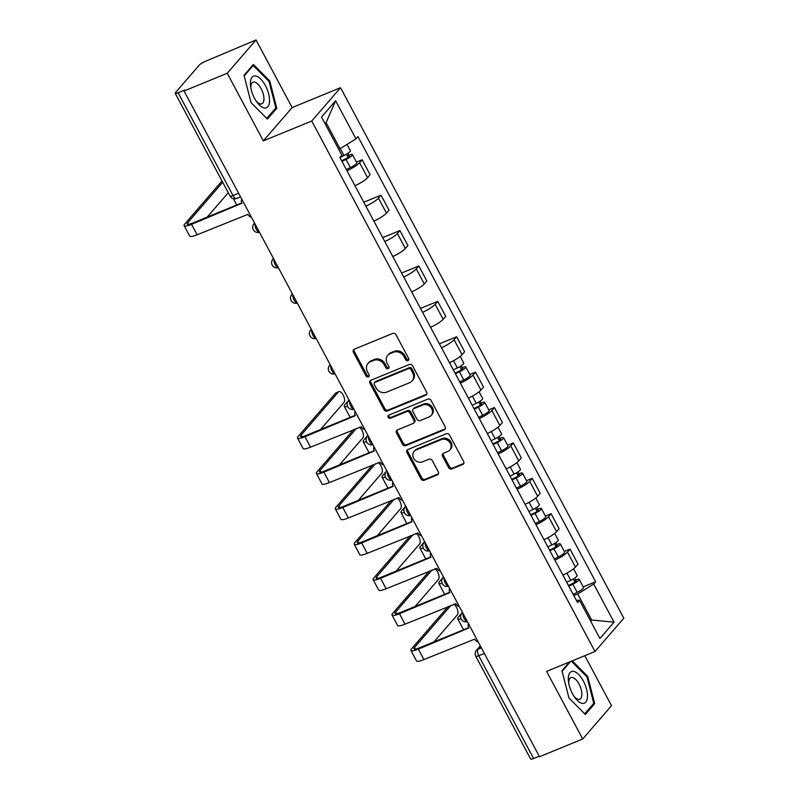 <?xml version="1.0" encoding="UTF-8"?>
<svg xmlns="http://www.w3.org/2000/svg" width="799" height="799" viewBox="0 0 799 799"><rect width="100%" height="100%" fill="white"/><g stroke="black" fill="none" stroke-linecap="round" stroke-linejoin="round"><path stroke-width="1.2" d="M407.989 360.629A1.808 1.568 -139.1 0 0 408.649 358.461L396.014 334.791A2.577 2.247 -139.1 0 0 392.699 333.443L354.347 349.183A2.577 2.247 -139.1 0 0 353.408 352.279L366.042 375.939A1.808 1.568 -139.1 0 0 369.028 374.721L367.39 371.655A8.24 7.191 -139.1 0 1 367.969 363.465A8.24 7.191 -139.1 0 1 370.396 361.737L373.592 360.419A8.24 7.191 -139.1 0 1 384.219 364.753L385.857 367.81A1.808 1.568 -139.1 0 0 388.833 366.591L387.205 363.525A8.24 7.191 -139.1 0 1 387.785 355.335A8.24 7.191 -139.1 0 1 390.212 353.607L393.408 352.289A8.24 7.191 -139.1 0 1 404.034 356.624L405.672 359.68A1.808 1.568 -139.1 0 0 407.989 360.629M448.609 467.575A2.577 2.247 -139.1 0 0 451.924 468.933L462.681 464.519A2.577 2.247 -139.1 0 0 463.62 461.413L449.587 435.135A2.577 2.247 -139.1 0 0 446.271 433.777L407.919 449.517A2.577 2.247 -139.1 0 0 406.981 452.614L421.013 478.901A2.577 2.247 -139.1 0 0 424.329 480.249L437.333 474.916A2.577 2.247 -139.1 0 0 438.271 471.819L432.269 460.574A2.577 2.247 -139.1 0 0 428.943 459.215L422.501 461.862A6.891 6.012 -139.1 0 1 414.401 459.425A6.891 6.012 -139.1 0 1 414.112 451.395A6.891 6.012 -139.1 0 1 416.139 449.947L441.388 439.59A6.891 6.012 -139.1 0 1 449.487 442.027A6.891 6.012 -139.1 0 1 449.777 450.047A6.891 6.012 -139.1 0 1 447.75 451.505L443.535 453.233A2.577 2.247 -139.1 0 0 442.596 456.329L448.609 467.575L449.447 466.606A2.577 2.247 -139.1 0 0 452.763 467.954L463.52 463.54A2.577 2.247 -139.1 0 0 463.78 463.42M263.33 140.884L292.144 107.565L256.04 39.95L227.226 73.258L263.33 140.884L311.73 121.019L594.995 651.525L546.596 671.39L582.701 739.005L539.505 756.733L184.03 90.986L184.869 90.017L178.137 92.774L233.018 195.565A5.243 2.347 67.7 0 0 236.694 198.482L240.569 196.884M227.226 73.258L184.03 90.986M425.697 395.245A2.577 2.247 -139.1 0 0 426.636 392.149L412.604 365.862A2.577 2.247 -139.1 0 0 409.288 364.514L370.936 380.244A2.577 2.247 -139.1 0 0 369.997 383.35L384.029 409.627A2.577 2.247 -139.1 0 0 387.345 410.986L425.697 395.245L426.536 394.277A2.577 2.247 -139.1 0 0 426.796 394.147M431.1 400.499L445.133 426.776A2.577 2.247 -139.1 0 1 444.194 429.882L405.842 445.622A2.577 2.247 -139.1 0 1 402.516 444.264L396.514 433.018A2.577 2.247 -139.1 0 1 397.453 429.912L413.013 423.53A2.577 2.247 -139.1 0 0 413.952 420.434L409.967 412.973A2.577 2.247 -139.1 0 0 406.651 411.615L390.451 418.267A1.808 1.568 -139.1 0 1 388.793 415.14L427.775 399.15A2.577 2.247 -139.1 0 1 431.1 400.499M256.04 39.95L205.273 61.403A5.243 1.039 -28.1 0 0 199.251 65.128L175.48 92.614A5.243 1.039 -28.1 0 0 175.191 93.303A5.243 1.039 -28.1 0 0 178.137 92.774M292.144 107.565L340.544 87.71L623.809 618.216L594.995 651.525M582.701 739.005L611.515 705.697L584.818 655.699M539.225 756.214L533.612 758.521A5.243 1.039 151.9 0 1 530.666 759.05L475.785 656.259A5.243 1.039 -28.1 0 0 478.731 655.729L533.612 758.521M354.976 185.728A12.075 2.387 -28.1 0 0 367.56 177.698L359.56 162.726A12.075 2.387 151.9 0 1 346.976 170.746M359.56 162.726L362.127 159.76L356.424 162.097M367.56 177.698L370.117 174.741L362.127 159.76M363.795 202.237L381.023 195.166L378.456 198.122A12.075 2.387 151.9 0 1 365.882 206.142M373.872 221.123A12.075 2.387 -28.1 0 0 386.456 213.103L389.023 210.137L381.023 195.166M382.691 237.633L399.919 230.561L397.363 233.518A12.075 2.387 151.9 0 1 384.778 241.538M392.778 256.519A12.075 2.387 -28.1 0 0 405.353 248.499L407.919 245.533L399.919 230.561M401.587 273.028L418.826 265.957L416.259 268.913A12.075 2.387 151.9 0 1 403.685 276.943M411.675 291.915A12.075 2.387 -28.1 0 0 424.259 283.895L426.816 280.928L418.826 265.957M420.494 308.424L437.722 301.353L435.165 304.319A12.075 2.387 151.9 0 1 422.581 312.339M430.581 327.31A12.075 2.387 -28.1 0 0 443.155 319.29L445.722 316.334L437.722 301.353M439.39 343.82L456.628 336.749L454.062 339.715A12.075 2.387 151.9 0 1 441.477 347.735M449.477 362.706A12.075 2.387 -28.1 0 0 462.062 354.686L464.618 351.73L456.628 336.749M469.832 374.481L475.525 372.144L472.958 375.111A12.075 2.387 151.9 0 1 460.384 383.13M468.374 398.112A12.075 2.387 -28.1 0 0 480.958 390.082L483.525 387.125L475.525 372.144M488.728 409.887L494.421 407.55L491.864 410.506A12.075 2.387 151.9 0 1 479.28 418.526M487.28 433.507A12.075 2.387 -28.1 0 0 499.864 425.487L502.421 422.521L494.421 407.55M507.625 445.283L513.328 442.946L510.761 445.902A12.075 2.387 151.9 0 1 498.186 453.932M506.176 468.903A12.075 2.387 -28.1 0 0 518.761 460.883L521.318 457.917L513.328 442.946M526.531 480.678L532.224 478.341L529.667 481.308A12.075 2.387 151.9 0 1 517.083 489.328M525.083 504.299A12.075 2.387 -28.1 0 0 537.657 496.279L540.224 493.313L532.224 478.341M545.427 516.074L551.13 513.737L548.563 516.703A12.075 2.387 151.9 0 1 535.979 524.723M543.979 539.695A12.075 2.387 -28.1 0 0 556.563 531.675L559.12 528.718L551.13 513.737M564.334 551.47L570.027 549.133L567.47 552.099A12.075 2.387 151.9 0 1 554.886 560.119M562.876 575.1A12.075 2.387 -28.1 0 0 575.46 567.07L578.027 564.114L570.027 549.133M338.706 149.273L340.014 148.734L326.082 122.637L325.093 123.775M590.671 621.163L591.659 620.014L577.727 593.927L593.687 584.059L614.041 622.171L599.919 638.491L579.565 600.369L577.597 602.656L339.885 157.463L341.862 155.176L321.508 117.053L335.62 100.744L355.974 138.866L340.014 148.734M593.687 584.059L595.654 581.772L357.942 136.579L355.974 138.866M311.73 121.019L340.544 87.71M276.784 108.265L269.772 80.959L253.393 64.469L244.035 75.286L251.046 102.602L267.415 119.081L276.784 108.265L274.866 109.044M569.477 662.001L561.957 670.691L568.968 698.006L585.337 714.486L594.696 703.669L587.684 676.363L572.284 660.843M590.351 620.553L591.659 620.014L614.041 622.171M577.727 593.927L573.792 595.535M583.23 586.875L595.654 581.772M579.565 600.369L576.269 600.169M335.62 100.744L326.082 122.637M268.893 81.318L269.772 80.959M586.806 676.723L587.684 676.363M592.788 704.448L594.696 703.669M408.828 359.66A1.808 1.568 -139.1 0 1 406.511 358.711L404.873 355.645A8.24 7.191 -139.1 0 0 394.247 351.32L393.408 352.289M387.785 355.335L388.624 354.366A8.24 7.191 -139.1 0 1 391.051 352.629L394.247 351.32M367.969 363.465L368.808 362.496A8.24 7.191 -139.1 0 1 371.245 360.758L374.441 359.45A8.24 7.191 -139.1 0 1 385.058 363.785L386.696 366.841A1.808 1.568 -139.1 0 0 389.013 367.79M354.087 349.303A2.577 2.247 -139.1 0 0 354.247 351.31L366.881 374.971A1.808 1.568 -139.1 0 0 369.198 375.92M370.676 380.374A2.577 2.247 -139.1 0 0 370.836 382.381L384.868 408.659A2.577 2.247 -139.1 0 0 388.184 410.017L426.536 394.277M410.936 369.538A1.808 1.568 -139.1 0 0 408.609 368.589L374.941 382.401A1.808 1.568 -139.1 0 0 374.282 384.579L376.009 387.805A8.24 7.191 -139.1 0 0 386.636 392.139L409.647 382.691A8.24 7.191 -139.1 0 0 412.074 380.953A8.24 7.191 -139.1 0 0 412.654 372.763L410.936 369.538L411.775 368.569A1.808 1.568 -139.1 0 0 409.448 367.62L408.609 368.589M374.411 382.781L375.25 381.812A1.808 1.568 -139.1 0 1 375.79 381.433L409.448 367.62M412.074 380.953L412.913 379.984A8.24 7.191 -139.1 0 0 413.492 371.795L412.654 372.763M411.775 368.569L413.492 371.795M397.203 430.042A2.577 2.247 -139.1 0 0 397.353 432.049L403.365 443.295A2.577 2.247 -139.1 0 0 406.681 444.644L445.033 428.913A2.577 2.247 -139.1 0 0 445.293 428.783M413.772 422.991L414.611 422.022A2.577 2.247 -139.1 0 0 414.791 419.465L410.806 412.004A2.577 2.247 -139.1 0 0 407.49 410.646L391.29 417.288L390.451 418.267M388.793 415.14A1.808 1.568 -139.1 0 0 391.29 417.288M429.153 416.908A6.891 6.012 -139.1 0 0 431.18 415.46A6.891 6.012 -139.1 0 0 430.891 407.44A6.891 6.012 -139.1 0 0 422.791 404.993L413.892 408.649A2.577 2.247 -139.1 0 0 412.953 411.745L416.938 419.205A2.577 2.247 -139.1 0 0 420.254 420.564L429.153 416.908M431.18 415.46L432.019 414.491A6.891 6.012 -139.1 0 0 431.73 406.461A6.891 6.012 -139.1 0 0 423.63 404.024L422.791 404.993M413.133 409.188L413.972 408.219A2.577 2.247 -139.1 0 1 414.731 407.67L423.63 404.024M443.285 453.353A2.577 2.247 -139.1 0 0 443.435 455.36L449.447 466.606M449.777 450.047L450.616 449.078A6.891 6.012 -139.1 0 0 450.326 441.058A6.891 6.012 -139.1 0 0 442.227 438.611L441.388 439.59M414.112 451.395L414.951 450.426A6.891 6.012 -139.1 0 1 416.978 448.978L442.227 438.611M407.66 449.647A2.577 2.247 -139.1 0 0 407.82 451.645L421.852 477.932A2.577 2.247 -139.1 0 0 425.178 479.28L438.172 473.947A2.577 2.247 -139.1 0 0 438.431 473.817M341.642 160.759L346.327 158.502A3.146 0.619 -28.1 0 0 349.393 156.175A3.146 0.619 -28.1 0 0 347.625 156.494L348.714 155.226A6.562 1.298 -28.1 0 1 352.399 154.567L356.763 162.736A6.562 1.298 -28.1 0 1 350.381 167.58L346.327 169.538M341.972 161.368L346.017 159.41A6.562 1.298 -28.1 0 0 352.399 154.567M346.416 154.237L348.144 157.473M339.905 157.503L343.96 155.555A6.562 1.298 -28.1 0 0 350.342 150.711L346.986 144.419M347.745 153.408L348.714 155.226M237.213 204.794A13.253 2.617 151.9 0 1 236.444 204.404L233.398 198.701M241.707 199.011A5.243 4.574 -139.1 0 0 241.957 203.256L191.56 224.349A13.253 2.617 151.9 0 1 184.12 225.678A13.253 2.617 151.9 0 1 184.839 223.94L222.002 180.983M222.701 182.282L187.665 222.781A9.838 1.948 -28.1 0 0 187.126 224.08A9.838 1.948 -28.1 0 0 192.649 223.081L241.787 202.916M251.445 217.258A5.243 4.574 -139.1 0 1 247.89 214.372L197.133 234.786A13.253 2.617 151.9 0 1 189.693 236.124L184.12 225.678M228.274 192.719L207.151 217.138M250.427 82.337A17.059 7.64 67.7 0 0 250.626 86.612A17.059 7.64 67.7 0 0 257.068 102.322A17.059 7.64 67.7 0 0 269.523 101.573A17.059 7.64 67.7 0 0 260.764 79.111A17.059 7.64 67.7 0 0 250.427 82.337M256.179 101.054A11.675 5.223 67.7 0 0 261.842 103.81A11.675 5.223 67.7 0 0 263.94 99.595A11.675 5.223 67.7 0 0 260.294 87.221A11.675 5.223 67.7 0 0 252.973 82.207A11.675 5.223 67.7 0 0 250.866 86.422A11.675 5.223 67.7 0 0 250.876 88.14M244.194 75.885L253.183 65.498L269.043 81.468L275.835 107.925L266.766 118.412L251.046 102.582M252.134 65.927L253.183 65.498M568.339 677.742A17.059 7.64 67.7 0 0 568.538 682.016A17.059 7.64 67.7 0 0 574.98 697.727A17.059 7.64 67.7 0 0 587.445 696.978A17.059 7.64 67.7 0 0 578.686 674.516A17.059 7.64 67.7 0 0 568.339 677.742M574.091 696.458A11.675 5.223 67.7 0 0 579.754 699.215A11.675 5.223 67.7 0 0 581.862 695A11.675 5.223 67.7 0 0 578.206 682.626A11.675 5.223 67.7 0 0 570.886 677.612A11.675 5.223 67.7 0 0 568.788 681.827A11.675 5.223 67.7 0 0 568.798 683.544M571.405 661.202L586.965 676.873L593.757 703.33L584.688 713.817L568.958 697.986M562.106 671.29L570.516 661.572M455.05 373.143L459.735 370.886A3.146 0.619 -28.1 0 0 462.801 368.559A3.146 0.619 -28.1 0 0 461.023 368.878L462.122 367.62A6.562 1.298 -28.1 0 1 465.807 366.951L470.172 375.121A6.562 1.298 -28.1 0 1 463.78 379.964L459.735 381.922M455.37 373.752L459.425 371.795A6.562 1.298 -28.1 0 0 465.807 366.951M459.825 366.621L461.552 369.857M453.313 369.887L457.358 367.94A6.562 1.298 -28.1 0 0 463.75 363.096L460.184 356.424M461.143 365.792L462.122 367.62M347.675 406.411A13.253 2.617 151.9 0 1 344.279 406.351A13.253 2.617 151.9 0 1 344.998 404.614L349.013 399.979M350.621 417.178A13.253 2.617 151.9 0 1 349.852 416.788L344.279 406.351M473.947 408.539L478.631 406.282A3.146 0.619 -28.1 0 0 481.697 403.954A3.146 0.619 -28.1 0 0 479.929 404.274L481.018 403.016A6.562 1.298 -28.1 0 1 484.703 402.346L489.068 410.516A6.562 1.298 -28.1 0 1 482.686 415.37L478.631 417.318M474.276 409.148L478.321 407.2A6.562 1.298 -28.1 0 0 484.703 402.346M478.721 402.017L480.449 405.253M472.209 405.293L476.264 403.335A6.562 1.298 -28.1 0 0 482.646 398.491L479.08 391.82M480.049 401.188L481.018 403.016M366.571 441.807A13.253 2.617 151.9 0 1 363.175 441.747A13.253 2.617 151.9 0 1 363.905 440.009L367.91 435.375M369.518 452.584A13.253 2.617 151.9 0 1 368.748 452.184L363.175 441.747M492.853 443.934L497.537 441.677A3.146 0.619 -28.1 0 0 500.593 439.35A3.146 0.619 -28.1 0 0 498.826 439.67L499.924 438.411A6.562 1.298 -28.1 0 1 503.61 437.752L507.964 445.912A6.562 1.298 -28.1 0 1 501.582 450.766L497.537 452.713M493.173 444.544L497.218 442.596A6.562 1.298 -28.1 0 0 503.61 437.752M497.627 437.423L499.345 440.649M491.115 440.688L495.16 438.741A6.562 1.298 -28.1 0 0 501.542 433.887L497.987 427.215M498.946 436.584L499.924 438.411M385.478 477.203A13.253 2.617 151.9 0 1 382.072 477.153A13.253 2.617 151.9 0 1 382.801 475.405L386.816 470.771M388.424 487.979A13.253 2.617 151.9 0 1 387.645 487.59L382.072 477.153M511.75 479.33L516.434 477.083A3.146 0.619 -28.1 0 0 519.5 474.756A3.146 0.619 -28.1 0 0 517.732 475.065L518.821 473.807A6.562 1.298 -28.1 0 1 522.506 473.148L526.871 481.318A6.562 1.298 -28.1 0 1 520.489 486.162L516.434 488.109M512.069 479.939L516.124 477.992A6.562 1.298 -28.1 0 0 522.506 473.148M516.524 472.818L518.251 476.044M510.012 476.084L514.067 474.137A6.562 1.298 -28.1 0 0 520.449 469.293L516.883 462.621M517.852 471.979L518.821 473.807M404.374 512.598A13.253 2.617 151.9 0 1 400.978 512.549A13.253 2.617 151.9 0 1 401.707 510.801L405.712 506.167M407.32 523.375A13.253 2.617 151.9 0 1 406.551 522.985L400.978 512.549M530.646 514.736L535.33 512.479A3.146 0.619 -28.1 0 0 538.396 510.152A3.146 0.619 -28.1 0 0 536.628 510.471L537.717 509.203A6.562 1.298 -28.1 0 1 541.412 508.544L545.767 516.713A6.562 1.298 -28.1 0 1 539.385 521.557L535.34 523.505M530.975 515.335L535.02 513.387A6.562 1.298 -28.1 0 0 541.412 508.544M535.43 508.214L537.148 511.44M528.918 511.48L532.963 509.532A6.562 1.298 -28.1 0 0 539.345 504.688L535.789 498.017M536.748 507.385L537.717 509.203M423.28 548.004A13.253 2.617 151.9 0 1 419.875 547.944A13.253 2.617 151.9 0 1 420.604 546.196L424.609 541.562M426.217 558.771A13.253 2.617 151.9 0 1 425.448 558.381L419.875 547.944M549.552 550.131L554.236 547.874A3.146 0.619 -28.1 0 0 557.303 545.547A3.146 0.619 -28.1 0 0 555.535 545.867L556.623 544.598A6.562 1.298 -28.1 0 1 560.309 543.939L564.673 552.109A6.562 1.298 -28.1 0 1 558.281 556.953L554.236 558.901M549.872 550.741L553.927 548.783A6.562 1.298 -28.1 0 0 560.309 543.939M554.326 543.61L556.054 546.846M547.814 546.876L551.859 544.928A6.562 1.298 -28.1 0 0 558.251 540.084L554.686 533.412M555.645 542.781L556.623 544.598M442.177 583.4A13.253 2.617 151.9 0 1 438.781 583.34A13.253 2.617 151.9 0 1 439.5 581.602L443.515 576.958M445.123 594.166A13.253 2.617 151.9 0 1 444.354 593.777L438.781 583.34M568.449 585.527L573.133 583.27A3.146 0.619 -28.1 0 0 576.199 580.943A3.146 0.619 -28.1 0 0 574.431 581.263L575.52 580.004A6.562 1.298 -28.1 0 1 579.205 579.335L583.57 587.505A6.562 1.298 -28.1 0 1 577.188 592.349L573.133 594.306M568.778 586.136L572.823 584.189A6.562 1.298 -28.1 0 0 579.205 579.335M573.223 579.005L574.95 582.241M566.711 582.281L570.766 580.324A6.562 1.298 -28.1 0 0 577.148 575.48L573.582 568.808M574.551 578.176L575.52 580.004M461.083 618.796A13.253 2.617 151.9 0 1 457.677 618.736A13.253 2.617 151.9 0 1 458.406 616.998L462.411 612.364M464.019 629.572A13.253 2.617 151.9 0 1 463.25 629.173L457.677 618.736M355.106 411.395A5.243 4.574 -139.1 0 0 355.355 415.64L304.968 436.733A13.253 2.617 151.9 0 1 297.518 438.072A13.253 2.617 151.9 0 1 298.247 436.324L335.59 393.158A6.032 2.707 -112.3 0 1 336.079 392.788L338.906 391.63A6.032 2.707 67.7 0 0 338.406 391.999L301.063 435.165A9.838 1.948 -28.1 0 0 300.524 436.464A9.838 1.948 -28.1 0 0 306.057 435.465L355.195 415.31M320.559 429.522L343.979 402.436A6.032 2.707 67.7 0 0 343.43 395.575A6.032 2.707 67.7 0 0 338.906 391.63M364.853 429.642A5.243 4.574 -139.1 0 1 361.298 426.756L310.541 447.17A13.253 2.617 151.9 0 1 303.091 448.509L297.518 438.072M339.455 464.918L362.886 437.832A6.032 2.707 67.7 0 0 362.876 432.319A6.032 2.707 67.7 0 0 359.22 427.195M374.012 446.791A5.243 4.574 -139.1 0 0 374.262 451.036L323.865 472.129A13.253 2.617 151.9 0 1 316.414 473.467A13.253 2.617 151.9 0 1 317.143 471.72L353.707 429.453M356.534 428.294L319.97 470.561A9.838 1.948 -28.1 0 0 319.43 471.859A9.838 1.948 -28.1 0 0 324.953 470.861L374.092 450.706M383.75 465.038A5.243 4.574 -139.1 0 1 380.194 462.152L329.438 482.566A13.253 2.617 151.9 0 1 321.987 483.904L316.414 473.467M358.352 500.314L381.782 473.228A6.032 2.707 67.7 0 0 381.772 467.715A6.032 2.707 67.7 0 0 378.127 462.591M392.908 482.187A5.243 4.574 -139.1 0 0 393.158 486.431L342.761 507.525A13.253 2.617 151.9 0 1 335.32 508.863A13.253 2.617 151.9 0 1 336.049 507.115L372.614 464.848M375.43 463.69L338.866 505.957A9.838 1.948 -28.1 0 0 338.327 507.255A9.838 1.948 -28.1 0 0 343.86 506.266L392.998 486.102M402.656 500.434A5.243 4.574 -139.1 0 1 399.091 497.547L348.334 517.962A13.253 2.617 151.9 0 1 340.893 519.3L335.32 508.863M377.258 535.71L400.689 508.623A6.032 2.707 67.7 0 0 400.669 503.11A6.032 2.707 67.7 0 0 397.023 497.987M411.815 517.582A5.243 4.574 -139.1 0 0 412.054 521.827L361.667 542.921A13.253 2.617 151.9 0 1 354.217 544.259A13.253 2.617 151.9 0 1 354.946 542.521L391.51 500.244M394.336 499.085L357.772 541.362A9.838 1.948 -28.1 0 0 357.233 542.651A9.838 1.948 -28.1 0 0 362.756 541.662L411.894 521.497M421.552 535.839A5.243 4.574 -139.1 0 1 417.997 532.953L367.24 553.357A13.253 2.617 151.9 0 1 359.79 554.696L354.217 544.259M396.154 571.105L419.585 544.029A6.032 2.707 67.7 0 0 419.575 538.506A6.032 2.707 67.7 0 0 415.929 533.382M430.711 552.988A5.243 4.574 -139.1 0 0 430.961 557.233L380.564 578.316A13.253 2.617 151.9 0 1 373.123 579.655A13.253 2.617 151.9 0 1 373.852 577.917L410.416 535.65M413.233 534.491L376.669 576.758A9.838 1.948 -28.1 0 0 376.129 578.047A9.838 1.948 -28.1 0 0 381.662 577.058L430.791 556.893M440.459 571.235A5.243 4.574 -139.1 0 1 436.893 568.349L386.137 588.763A13.253 2.617 151.9 0 1 378.696 590.091L373.123 579.655M415.061 606.511L438.481 579.425A6.032 2.707 67.7 0 0 438.471 573.912A6.032 2.707 67.7 0 0 434.826 568.778M449.607 588.384A5.243 4.574 -139.1 0 0 449.857 592.628L399.47 613.722A13.253 2.617 151.9 0 1 392.019 615.05A13.253 2.617 151.9 0 1 392.748 613.312L429.313 571.045M432.139 569.887L395.565 612.154A9.838 1.948 -28.1 0 0 395.026 613.452A9.838 1.948 -28.1 0 0 400.559 612.453L449.697 592.289M459.355 606.631A5.243 4.574 -139.1 0 1 455.8 603.744L405.043 624.159A13.253 2.617 151.9 0 1 397.592 625.497L392.019 615.05M433.957 641.907L457.388 614.821A6.032 2.707 67.7 0 0 457.378 609.307A6.032 2.707 67.7 0 0 453.722 604.174M468.514 623.779A5.243 4.574 -139.1 0 0 468.763 628.024L418.366 649.118A13.253 2.617 151.9 0 1 410.926 650.456A13.253 2.617 151.9 0 1 411.645 648.708L448.209 606.441M451.036 605.282L414.471 647.55A9.838 1.948 -28.1 0 0 413.932 648.848A9.838 1.948 -28.1 0 0 419.455 647.849L468.594 627.694M478.251 642.026A5.243 4.574 -139.1 0 1 474.696 639.14L423.939 659.555A13.253 2.617 151.9 0 1 416.499 660.893L410.926 650.456M480.539 646.301L477.982 649.247A5.243 2.347 67.7 0 0 478.731 655.729L484.344 653.432M481.368 647.859L477.982 649.247A5.243 4.574 40.9 0 0 476.444 650.356A5.243 5.243 0 0 0 475.785 656.259M556.563 531.675L548.563 516.703M537.657 496.279L529.667 481.308M518.761 460.883L510.761 445.902M499.864 425.487L491.864 410.506M480.958 390.082L472.958 375.111M462.062 354.686L454.062 339.715M443.155 319.29L435.165 304.319M424.259 283.895L416.259 268.913M405.353 248.499L397.363 233.518M386.456 213.103L378.456 198.122M575.46 567.07L567.47 552.099M255.031 223.97A5.243 2.347 67.7 0 0 256.259 229.183A5.243 2.347 67.7 0 0 259.415 232.169M254.571 223.111L253.972 223.8A5.243 4.574 40.9 0 1 254.621 223.201M273.937 259.365A5.243 2.347 67.7 0 0 275.166 264.579A5.243 2.347 67.7 0 0 278.312 267.565M292.834 294.761A5.243 2.347 67.7 0 0 294.062 299.975A5.243 2.347 67.7 0 0 297.218 302.961M311.74 330.167A5.243 2.347 67.7 0 0 312.968 335.37A5.243 2.347 67.7 0 0 316.114 338.367M330.636 365.562A5.243 2.347 67.7 0 0 331.865 370.766A5.243 2.347 67.7 0 0 335.011 373.762M349.533 400.958A5.243 2.347 67.7 0 0 350.771 406.172A5.243 2.347 67.7 0 0 353.917 409.158M368.439 436.354A5.243 2.347 67.7 0 0 369.667 441.567A5.243 2.347 67.7 0 0 372.813 444.554M387.335 471.75A5.243 2.347 67.7 0 0 388.564 476.963A5.243 2.347 67.7 0 0 391.72 479.949M406.242 507.155A5.243 2.347 67.7 0 0 407.47 512.359A5.243 2.347 67.7 0 0 410.616 515.355M425.138 542.551A5.243 2.347 67.7 0 0 426.366 547.754A5.243 2.347 67.7 0 0 429.512 550.751M444.044 577.947A5.243 2.347 67.7 0 0 445.273 583.16A5.243 2.347 67.7 0 0 448.419 586.146M462.941 613.342A5.243 2.347 67.7 0 0 464.169 618.556A5.243 2.347 67.7 0 0 467.315 621.542M273.478 258.506L272.878 259.206A5.243 4.574 40.9 0 1 273.528 258.596M292.374 293.902L291.775 294.601A5.243 4.574 40.9 0 1 292.424 294.002M311.28 329.308L310.681 329.997A5.243 4.574 40.9 0 1 311.33 329.398M330.177 364.704L329.578 365.393A5.243 4.574 40.9 0 1 330.227 364.793M349.073 400.099L348.474 400.788A5.243 4.574 40.9 0 1 349.123 400.189M367.979 435.495L367.38 436.194A5.243 4.574 40.9 0 1 368.029 435.585M386.876 470.891L386.277 471.59A5.243 4.574 40.9 0 1 386.926 470.991M405.782 506.286L405.183 506.985A5.243 4.574 40.9 0 1 405.832 506.386M424.678 541.692L424.079 542.381A5.243 4.574 40.9 0 1 424.728 541.782M443.585 577.088L442.976 577.777A5.243 4.574 40.9 0 1 443.625 577.178M462.481 612.483L461.882 613.173A5.243 4.574 40.9 0 1 462.531 612.573M238.641 193.258L233.018 195.565A5.243 1.039 -28.1 0 1 230.072 196.095A5.243 5.243 0 0 0 236.694 198.482M404.873 355.645L404.034 356.624M391.051 352.629L390.212 353.607M386.696 366.841L385.857 367.81M385.058 363.785L384.219 364.753M374.441 359.45L373.592 360.419M371.245 360.758L370.396 361.737M366.881 374.971L366.042 375.939M354.247 351.31L353.408 352.279M406.511 358.711L405.672 359.68M388.184 410.017L387.345 410.986M384.868 408.659L384.029 409.627M370.836 382.381L369.997 383.35M375.79 381.433L374.941 382.401M445.033 428.913L444.194 429.882M406.681 444.644L405.842 445.622M403.365 443.295L402.516 444.264M397.353 432.049L396.514 433.018M414.791 419.465L413.952 420.434M410.806 412.004L409.967 412.973M407.49 410.646L406.651 411.615M414.731 407.67L413.892 408.649M443.435 455.36L442.596 456.329M416.978 448.978L416.139 449.947M438.172 473.947L437.333 474.916M425.178 479.28L424.329 480.249M421.852 477.932L421.013 478.901M407.82 451.645L406.981 452.614M463.52 463.54L462.681 464.519M452.763 467.954L451.924 468.933M346.017 159.41L350.381 167.58M340.244 148.594L343.96 155.555M197.133 234.786L191.56 224.349M188.504 224.349L187.665 222.781M459.425 371.795L463.78 379.964M453.502 360.719L457.358 367.94M478.321 407.2L482.686 415.37M472.409 396.124L476.264 403.335M497.218 442.596L501.582 450.766M491.305 431.52L495.16 438.741M516.124 477.992L520.489 486.162M510.211 466.916L514.067 474.137M535.02 513.387L539.385 521.557M529.108 502.311L532.963 509.532M553.927 548.783L558.281 556.953M548.004 537.707L551.859 544.928M572.823 584.189L577.188 592.349M566.91 573.103L570.766 580.324M338.406 391.999L335.59 393.158M310.541 447.17L304.968 436.733M301.902 436.733L301.063 435.165M329.438 482.566L323.865 472.129M320.808 472.129L319.97 470.561M348.334 517.962L342.761 507.525M339.705 507.525L338.866 505.957M367.24 553.357L361.667 542.921M358.601 542.921L357.772 541.362M386.137 588.763L380.564 578.316M377.508 578.326L376.669 576.758M405.043 624.159L399.47 613.722M396.404 613.722L395.565 612.154M423.939 659.555L418.366 649.118M415.31 649.118L414.471 647.55M253.972 223.8A5.243 5.243 0 0 0 259.465 232.259M272.878 259.206A5.243 5.243 0 0 0 278.362 267.655M291.775 294.601A5.243 5.243 0 0 0 297.258 303.061M310.681 329.997A5.243 5.243 0 0 0 316.164 338.456M329.578 365.393A5.243 5.243 0 0 0 335.061 373.852M348.474 400.788A5.243 5.243 0 0 0 353.967 409.248M367.38 436.194A5.243 5.243 0 0 0 372.863 444.644M386.277 471.59A5.243 5.243 0 0 0 391.77 480.039M405.183 506.985A5.243 5.243 0 0 0 410.666 515.445M424.079 542.381A5.243 5.243 0 0 0 429.562 550.841M442.976 577.777A5.243 5.243 0 0 0 448.469 586.236M461.882 613.173A5.243 5.243 0 0 0 467.365 621.632M476.444 650.356L480.309 645.882M230.072 196.095L175.191 93.303"/></g></svg>
